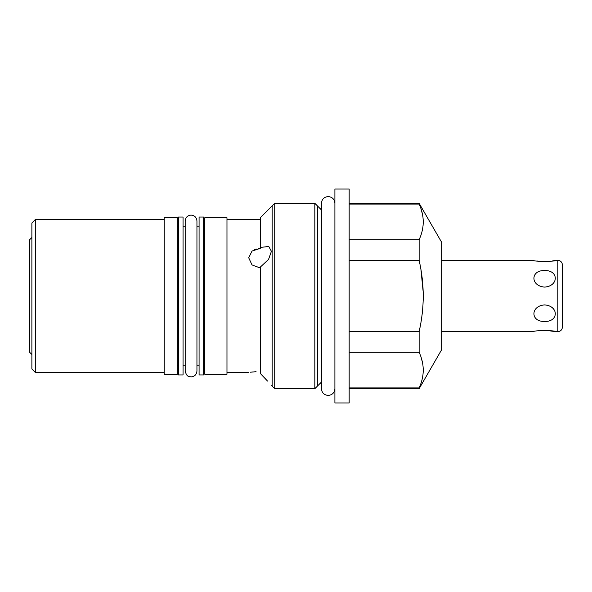 <?xml version="1.0" encoding="UTF-8"?>
<svg xmlns="http://www.w3.org/2000/svg" width="592" height="592" viewBox="0 0 592 592"><rect width="100%" height="100%" fill="white"/><g stroke="black" fill="none" stroke-linecap="round" stroke-linejoin="round"><path stroke-width="0.89" d="M31.879 354.527L29.6 352.247L29.6 239.753L31.879 237.473M35.305 372.442L35.305 219.558L31.879 222.984L31.879 369.016L35.305 372.442L164.228 372.442M164.228 296L164.228 217.738L177.348 217.738L177.348 374.262L164.228 374.262L164.228 296M204.788 296L204.788 217.738L226.973 217.738L226.973 374.262L204.788 374.262L204.788 296M199.082 374.951L199.082 217.049L203.641 217.049L203.641 374.951L199.082 374.951M183.054 217.049L183.054 374.951L178.488 374.951L178.488 217.049L183.054 217.049M260.288 268.035L252.022 264.927L248.707 257.779L252.037 251.038L260.288 248.374L260.288 217.738L274.725 203.3L274.725 388.7L314.826 388.7L314.826 203.3L274.725 203.3M260.058 248.374L258.267 248.485M256.136 248.929L254.205 249.669M262.219 375.417L260.288 373.441L260.288 267.11L268.524 259.466L271.417 251.326M260.288 247.449L268.775 246.472L271.417 251.304M260.288 373.441L267.525 381.07M265.919 379.331L264.165 377.452M250.357 372.213L256.077 371.695M253.154 371.909L251.77 372.05M334.902 189.04L334.902 402.96L349.169 402.96L349.169 189.04L334.902 189.04M421.141 209.265L422.525 214.548M423.206 220.143L423.236 220.823M423.08 225.456L423.028 225.937M420.253 237.015L419.136 239.723L349.169 239.723M420.253 385.222L419.136 387.93C424.605 376.046 424.605 364.161 419.136 352.277L419.136 331.653L349.169 331.653M419.136 352.277L349.169 352.277M420.187 326.606L419.136 331.653C421.844 319.702 423.213 307.818 423.25 296C423.213 284.182 421.844 272.298 419.136 260.347L349.169 260.347M419.136 260.347L419.136 239.723C424.605 227.839 424.605 215.954 419.136 204.07L349.169 204.07M349.169 387.93L419.136 387.93L419.136 388.7L441.691 349.62L441.691 242.38L419.136 203.3L419.136 204.07M423.25 296L423.169 300.773M422.133 314.278L421.992 315.44M421.141 357.472L422.525 362.755M423.206 368.35L423.236 369.031M423.08 373.663L423.028 374.144M420.949 269.597L423.199 292.122M441.691 331.653L533.762 331.653C532.815 330.255 556.487 330.277 555.444 331.653L546.727 330.403M544.603 321.441C558.841 321.944 558.841 305.879 544.603 304.917C530.358 305.879 530.358 321.944 544.603 321.441M441.691 260.347L533.762 260.347C532.807 261.738 556.384 261.738 555.444 260.347L552.388 260.968M550.767 261.22L548.865 261.442M546.727 261.597L544.618 261.649M542.509 261.597L540.392 261.449M538.476 261.22L536.833 260.968M544.603 287.083C558.841 286.121 558.841 270.056 544.603 270.559C530.358 270.056 530.358 286.121 544.603 287.083M562.4 296L562.4 264.913C562.126 262.138 560.609 260.621 557.834 260.347L557.834 331.653C560.609 331.379 562.126 329.862 562.4 327.087L562.4 274.607M317.393 205.868L317.393 386.132M272.157 386.132L272.157 205.868M35.305 219.558L164.228 219.558M199.082 365.138L196.944 365.138M185.192 365.138L183.054 365.138M204.788 365.138L203.641 365.138M178.488 365.138L177.348 365.138M199.082 226.862L196.944 226.862M185.192 226.862L183.054 226.862M204.788 226.862L203.641 226.862M178.488 226.862L177.348 226.862M226.973 219.558L260.288 219.558M271.417 385.392L274.725 388.7M226.973 372.442L248.707 372.442M321.441 382.084L314.826 388.7M321.441 209.916L314.826 203.3M419.136 203.3L349.169 203.3M419.136 388.7L349.169 388.7M555.444 331.653L557.834 331.653M555.444 260.347L557.834 260.347M334.902 388.692L334.902 388.7C334.502 392.785 332.26 395.027 328.175 395.426C324.083 395.034 321.841 392.785 321.441 388.7L321.441 203.3C321.841 199.215 324.083 196.973 328.175 196.574C332.26 196.966 334.502 199.215 334.902 203.3L334.902 203.3M196.944 371.014L196.944 220.986C196.596 217.419 194.635 215.458 191.068 215.111C187.494 215.458 185.54 217.419 185.192 220.986L185.192 371.014C186.746 377.444 189.218 376.371 191.068 376.889C194.635 376.542 196.596 374.581 196.944 371.014"/></g></svg>
